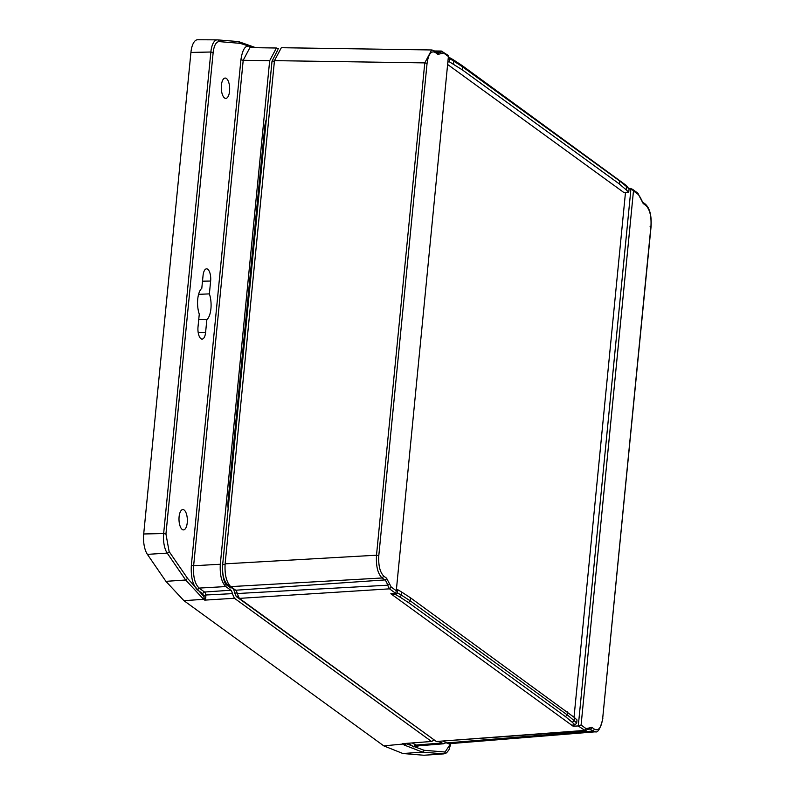 <?xml version="1.0" encoding="UTF-8"?>
<svg xmlns="http://www.w3.org/2000/svg" width="795" height="795" viewBox="0 0 795 795"><rect width="100%" height="100%" fill="white"/><g stroke="black" fill="none" stroke-linecap="round" stroke-linejoin="round"><path stroke-width="1.19" d="M450.894 743.573L448.907 749.923L446.542 752.855L443.968 753.859L424.361 755.25A17.907 7.354 -91.9 0 1 423.894 755.25L402.916 753.521L383.776 745.869L183.913 600.662L165.917 581.344L147.403 554.373A17.907 7.354 -91.9 0 1 143.706 533.972L190.929 52.43A17.907 7.354 -91.9 0 1 197.637 39.75A17.907 7.354 -91.9 0 1 197.866 39.76M183.913 600.662L203.659 599.331L185.672 580.012L165.917 581.344M434.309 740.016L431.536 741.477L234.426 598.267L204.752 600.126L204.454 599.072L203.659 599.331L204.752 600.126L205.458 599.052L205.925 595.584L203.679 596.26L204.454 599.072L205.458 599.052M423.894 755.25L443.531 753.859L422.582 752.13L404.218 745.034L402.349 743.683L431.536 741.477L402.349 743.683L406.921 743.921L424.132 750.291L422.582 752.13L402.916 753.521M147.403 554.373L167.198 553.101L185.672 580.012L187.59 578.442L203.679 596.26L202.824 593.795A1.789 1.56 126 0 1 204.563 592.037L230.828 590.218L225.8 586.571C221.576 582.337 219.748 574.894 220.304 564.241L269.674 60.688L276.412 48.008L278.667 48.893M205.925 595.584L205.835 594.998L232.359 593.646L234.426 598.267M222.719 572.47A17.013 6.986 88.1 0 0 225.681 584.315L230.63 587.893A17.013 6.986 88.1 0 0 230.719 587.893M266.295 119.588A17.907 7.354 88.1 0 0 264.725 126.872L228.125 500.154A17.907 7.354 88.1 0 0 228.155 508.591M232.359 593.646A5.307 2.176 88.1 0 0 230.828 590.218M445.717 742.798L443.56 743.792L439.277 741.665M253.923 47.67L240.06 43.328L238.46 41.588L217.741 39.889M210.635 281.052A9.46 3.886 88.1 0 0 206.442 268.849A9.46 3.886 88.1 0 0 203.053 275.547L201.791 288.366A16.437 6.748 88.1 0 0 199.277 314.095L198.015 326.914A9.46 3.886 88.1 0 0 202.019 339.117A9.46 3.886 88.1 0 0 205.597 332.419L206.859 319.6A16.437 6.748 88.1 0 0 209.373 293.882L210.635 281.052L202.496 281.182M224.528 97.964A10.176 4.174 88.1 0 0 225.71 98.401A10.176 4.174 88.1 0 0 229.656 88.096A10.176 4.174 88.1 0 0 225.045 78.069A10.176 4.174 88.1 0 0 221.298 86.923A10.176 4.174 88.1 0 0 224.528 97.964M182.214 529.46A10.176 4.174 88.1 0 0 183.406 529.897A10.176 4.174 88.1 0 0 187.342 519.602A10.176 4.174 88.1 0 0 182.741 509.575A10.176 4.174 88.1 0 0 178.994 518.419A10.176 4.174 88.1 0 0 182.214 529.46M251.896 47.64L250.644 46.736C245.834 44.331 242.584 48.694 240.905 59.824L191.347 565.295C190.73 576.961 192.748 585.15 197.389 589.85L202.824 593.795M225.681 584.305L227.32 584.236M232.259 587.823L230.63 587.893M276.412 48.008L249.918 47.611L243.2 60.291L269.674 60.688M240.905 59.824L243.2 60.291L193.632 565.762C192.986 576.504 194.815 583.947 199.138 588.091L225.8 586.571M412.724 743.265L417.673 745.899L443.56 743.792M419.422 745.76L413.549 746.893L408.948 743.544M198.591 294.349L209.373 293.882M206.859 319.6L198.74 319.501M392.362 593.627L392.253 594.799L390.812 593.756L395.761 593.338L396.288 590.755L448.459 55.859M573.255 725.03L573.145 726.223L571.704 725.179L574.974 724.871L576.693 723.082L574.139 720.628L574.437 717.547L577.001 719.942L576.693 723.082M625.486 192.41L574.03 717.169M447.873 64.653L623.936 192.559L628.756 192.102L619.265 183.893L462.253 69.821L449.483 61.871L449.791 58.721L453.846 61.136L453.548 64.206M448.132 61.95L449.483 61.871M448.618 57.061L453.21 59.695M448.36 57.041L449.791 58.721M397.421 592.851L397.729 589.701L401.783 592.116L401.485 595.197L397.421 592.851L395.652 594.59L392.253 594.799M397.729 589.701L396.397 589.661M401.783 592.116L410.488 597.81L574.437 717.547M571.704 725.179L392.263 594.799M629.034 188.425L630.982 188.455L578.283 725.944L573.145 726.223M626.202 189.647L626.5 186.567L629.064 188.962L626.033 185.255L626.5 186.567L619.553 180.892L619.265 183.893M629.064 188.962L628.756 192.102M567.491 711.873L567.203 714.874L574.139 720.628L572.34 722.337L565.474 716.633L567.203 714.874L410.19 600.811L410.488 597.81M401.485 595.197L410.19 600.811L408.461 602.57L399.835 597.005L401.485 595.197M630.982 188.455L633.466 190.949L581.095 725.02L578.283 725.944M462.253 69.821L462.551 66.83L453.846 61.136L452.534 59.526M448.648 56.684L443.61 53.017L437.906 54.378L435.213 52.42C431.128 50.512 428.416 54.159 427.064 63.361L378.798 555.675C378.271 565.483 379.96 572.33 383.846 576.216L386.549 578.174L391.239 587.088L396.288 590.755M581.095 725.02L586.144 728.687L591.848 727.326L594.541 729.283C598.625 731.191 601.338 727.544 602.69 718.332L650.956 226.028C651.473 216.22 649.793 209.373 645.898 205.488L643.205 203.53L638.504 194.616L633.466 190.949M386.549 578.174A1.789 1.56 126 0 1 384.81 579.933A10.832 4.452 -91.9 0 1 387.582 585.2L389.5 588.847L395.691 593.348M383.846 576.216L382.107 577.975C377.774 573.752 375.906 566.159 376.502 555.208L378.798 555.675M427.064 63.361L424.778 62.894L431.655 49.966L281.331 47.71L274.464 60.639L225.124 563.834C224.558 574.706 226.426 582.298 230.729 586.611L382.107 577.975L384.81 579.933L235.708 590.228L230.729 586.611M434.607 50.999L432.083 50.006M448.618 55.68L441.314 51.039L434.567 50.979M443.61 53.017L442.199 51.357L439.864 51.914A10.832 4.452 -91.9 0 1 437.797 53.186L434.636 51.029M595.525 731.798L592.802 731.042L594.541 729.283M578.213 725.944L585.398 730.764L436.356 741.496L584.395 730.446L586.144 728.687M389.779 584.305L387.582 585.2L237.188 593.537L239.355 598.377L436.356 741.496M237.188 593.537A5.138 2.107 88.1 0 0 235.708 590.228M435.829 51.894L439.864 51.914L441.831 53.444M443.69 741.328L448.44 743.772L595.276 731.827C597.91 732.891 600.434 728.468 602.839 718.561L602.829 718.571M434.169 739.916L236.254 596.528L234.704 593.04A7.165 2.942 88.1 0 0 232.637 588.399L227.599 584.742C223.773 580.976 222.133 574.278 222.66 564.649L272.019 61.215L277.843 49.827M444.405 741.844L443.203 741.367M190.929 52.43L210.864 52.013A17.152 7.046 -91.9 0 1 217.293 39.859A17.152 7.046 -91.9 0 1 217.512 39.869A1.789 1.63 94.7 0 1 219.112 41.608L240.06 43.328M187.59 578.442L169.116 551.531A1.789 1.371 -34.5 0 1 167.198 553.101A17.152 7.046 -91.9 0 1 163.651 533.554L165.946 534.021L213.159 52.48L210.864 52.013L163.651 533.554L143.706 533.972M383.776 745.869L404.804 743.872M443.968 753.859A17.152 7.046 -91.9 0 1 443.531 753.859A1.789 1.63 -85.3 0 0 445.081 752.02L424.132 750.291M197.637 39.75L217.293 39.859L238.46 41.588M213.159 52.48C214.054 45.474 216.041 41.847 219.112 41.608M169.116 551.531L165.946 534.021M205.865 597.83L202.884 598.754M404.218 745.034L406.444 743.554M450.695 743.593L445.081 752.02M197.389 589.85L199.138 588.091L204.563 592.037A4.303 1.769 88.1 0 1 205.835 594.998L203.56 595.534M191.347 565.295L193.632 565.762L220.304 564.241M413.549 746.893L415.288 745.134L441.155 743.027M198.184 332.539L205.597 332.419M250.803 47.63L250.644 46.736M461.16 65.17L462.551 66.83L619.553 180.892L618.162 179.233M395.652 594.59L399.835 597.005M572.34 722.337L574.974 724.871M408.461 602.57L565.474 716.633M461.945 65.419L626.033 185.265M453.21 59.705L461.974 65.438M391.239 587.088L389.5 588.847L239.355 598.377M274.464 60.639L424.778 62.894L376.502 555.208L225.124 563.834M433.802 50.761L435.213 52.42M437.906 54.378A1.789 1.56 -54 0 0 437.329 52.977M632.343 189.16L637.928 193.215L639.975 197.398M638.504 194.616L637.103 192.956M643.205 203.53A1.789 1.56 -54 0 0 642.628 202.129L640.084 197.021M645.898 205.488L644.497 203.828M645.321 204.096L645.321 204.096C649.734 208.151 651.662 215.544 651.105 226.257L650.101 226.595M602.69 718.332L651.105 226.257M591.848 727.326A1.789 1.56 126 0 1 590.099 729.085L592.802 731.042L445.985 742.997M587.922 728.26L587.704 729.413M585.398 730.764L588.668 728.618A10.832 4.452 -91.9 0 1 590.099 729.085L587.833 729.244M274.414 61.116L272.019 61.215M225.055 564.549L222.66 564.649M228.97 584.752L227.599 584.742M233.193 588.399L232.637 588.399M237.089 592.99L234.704 593.04M238.043 596.538L236.254 596.528M433.861 739.688L433.305 739.688M228.066 500.86L228.92 500.771M265.52 127.478L264.656 127.568M238.58 41.598L255.761 47.7M406.116 743.613L404.894 743.872M645.321 204.086L642.628 202.129"/></g></svg>
